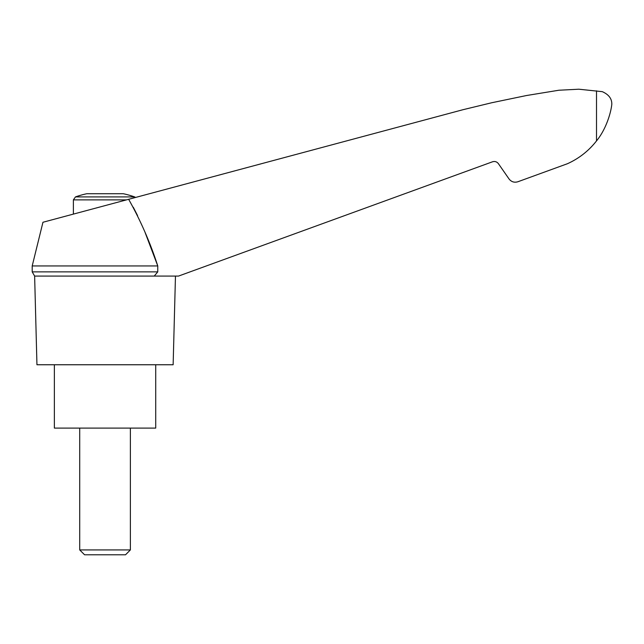 <?xml version="1.0" encoding="UTF-8"?>
<svg xmlns="http://www.w3.org/2000/svg" width="644" height="644" viewBox="0 0 644 644"><rect width="100%" height="100%" fill="white"/><g stroke="black" fill="none" stroke-linecap="round" stroke-linejoin="round"><path stroke-width="0.97" d="M145.158 232.653L157.764 265.94L32.2 265.94L42.955 222.261L135.57 197.442L134.604 196.903L75.485 196.903L73.376 199.882L126.449 199.882M133.284 207.231L137.55 215.579M157.764 265.94C150.277 242.724 140.569 220.506 128.647 199.302L462.939 109.722L491.726 102.75L526.526 95.521L558.879 90.232L578.859 89.21L602.301 91.665C608.822 94.547 611.993 98.798 611.8 104.409C610.737 113.924 605.593 129.927 596.505 140.923C588.68 150.889 579.004 158.488 567.461 163.713L517.881 181.753C514.298 182.807 511.352 181.874 509.034 178.952L498.408 163.665C496.87 161.716 494.906 161.089 492.515 161.789L178.525 276.075L154.23 276.075L157.764 271.873L157.764 265.94L157.764 271.873L32.2 271.873L34.631 276.075L154.23 276.075M521.865 180.304L517.881 181.753M595.072 142.702L594.67 143.193L595.072 142.702M590.178 148.088L591.788 146.43M134.604 196.903A88.679 88.679 0 0 0 123.31 193.731L86.787 193.731A88.679 88.679 0 0 0 75.485 196.903M79.711 549.928L84.565 554.79L125.524 554.79L130.386 549.928L79.711 549.928L79.711 428.099M54.37 364.754L54.37 428.099L155.719 428.099L155.719 364.754M492.515 161.789C494.906 161.089 496.87 161.716 498.408 163.665M34.631 276.075L36.95 364.754L173.139 364.754L175.466 276.075M596.505 90.828L596.505 140.923M73.376 214.106L73.376 199.882M130.386 549.928L130.386 428.099M32.2 265.94L32.2 271.873"/></g></svg>
